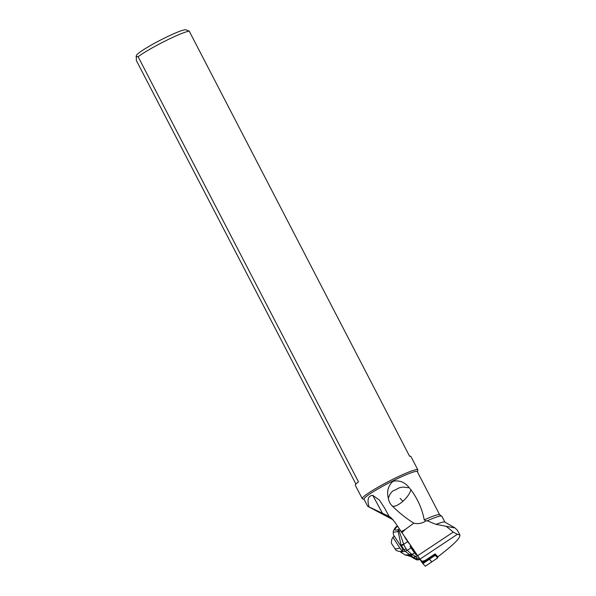 <?xml version="1.0" encoding="UTF-8"?>
<svg xmlns="http://www.w3.org/2000/svg" width="596" height="596" viewBox="0 0 596 596"><rect width="100%" height="100%" fill="white"/><g stroke="black" fill="none" stroke-linecap="round" stroke-linejoin="round"><path stroke-width="0.89" d="M411.188 546.487L422.43 563.041L428.949 558.72L428.584 558.184L431.809 561.872L425.291 566.2L431.795 561.864L429.366 559.301L422.855 563.63L425.276 566.193L422.855 563.63M422.43 563.041L411.136 546.525M364.096 499.366L362.547 498.889A31.312 3.166 -27.4 0 1 362.249 498.673A31.312 3.166 -27.4 0 1 366.108 494.702L369.304 492.512A31.312 3.166 -27.4 0 1 392.384 479.527A31.312 3.166 -27.4 0 1 417.856 469.857L410.927 456.499A31.312 3.166 152.6 0 0 409.594 456.26L189.23 31.148L185.885 29.8A28.027 2.831 152.6 0 0 163.349 38.643A28.027 2.831 152.6 0 0 157.322 41.757A28.027 2.831 152.6 0 0 136.38 55.465L136.305 60.434L355.909 484.094M393.01 519.757L367.687 506.295L382.498 513.29L372.738 495.328C368.224 495.768 366.98 499.56 368.991 506.704M393.062 519.757L390.283 518.088M392.511 519.205L389.888 517.73M372.738 495.328L379.451 500.126L384.472 507.829L389.121 516.412L382.498 513.29M439.677 514.81L417.289 471.622A30.001 3.032 152.6 0 0 392.891 480.89A30.001 3.032 152.6 0 0 364.022 499.232L367.687 506.295M417.565 555.785L453.228 532.086L457.348 534.321L419.986 559.137L394.649 521.917L391.281 518.006L388.778 516.114M401.13 531.759A30.001 3.032 -27.4 0 1 405.317 529.404L413.795 523.199C405.973 518.237 398.836 512.53 392.377 506.071C394.761 506.823 398.27 505.229 402.911 501.273A13.149 2.056 48.3 0 1 400.132 498.368M392.369 506.078C390.142 503.94 388.793 501.318 388.324 498.219C386.595 491.365 388.175 485.71 393.069 481.24C399.499 480.033 404.893 482.201 409.243 487.737L410.875 489.703C417.722 498.934 422.177 508.999 424.24 519.883A30.001 3.032 -27.4 0 1 439.587 514.75L441.725 516.114A31.275 3.159 152.6 0 0 427.205 520.8L436.034 524.361A31.275 3.159 -27.4 0 1 444.802 522.074L455.053 527.959L457.505 530.418L459.866 534.955C460.507 537.287 455.888 542.434 446.002 550.399L437.866 556.858L435.14 553.9L434.41 554.31L434.953 555.1L435.408 554.265M435.155 555.256L437.62 557.99L431.802 561.857M419.986 559.137L422.095 561.365L425.216 560.419L434.41 554.31M457.348 534.321L459.866 534.955M435.207 553.967L437.717 556.619M437.635 557.998L437.866 556.858L437.635 557.998L431.809 561.872M436.034 524.361L455.053 527.959M453.228 532.086L446.285 526.35M425.216 560.419L422.564 561.782L422.095 561.365M405.712 538.516L407.657 541.347M405.295 554.995L409.825 554.809L405.198 551.33L401.026 544.93L403.686 544.297L399.201 531.148L398.225 529.606C394.537 530.835 394.016 529.971 396.66 527.006L395.699 527.251C394.358 528.823 392.838 531.595 393.263 532.265L398.143 531.528A3.285 0.916 -14.9 0 1 399.201 531.148L400.266 530.44M409.549 544.111L407.701 541.63A16.435 0.447 -123.6 0 1 404.937 537.57L404.855 537.19M396.482 526.618L396.66 527.006L397.592 526.38M400.944 544.737L398.143 531.528A3.285 1.565 74.4 0 1 398.225 529.606L399.26 528.92M417.327 555.576L415.747 556.627L411.262 553.922L407.306 550.339L405.191 551.322L402.442 551.673L402.695 550.115L406.293 549.02A31.834 27.267 -31 0 1 403.909 544.848L400.497 545.534L393.449 534.843L393.263 532.265M400.497 545.534L402.091 547.88L402.695 550.115M410.495 545.69A0.82 0.7 149 0 0 410.212 546.726L411.009 547.888A16.435 0.447 -123.6 0 0 414.585 552.946A19.728 0.544 56.4 0 1 415.859 554.69L412.462 549.035L413.624 549.288M402.442 551.673L401.875 552.44L400.847 552.298L400.288 551.471M414.585 552.946L410.704 555.226L412.335 554.541M411.389 553.997L409.825 554.809L410.704 555.226L407.135 555.502L410.771 555.263L413.117 557.394L415.65 556.537M407.217 555.517L411.158 555.517L412.827 554.742M416.865 554.69L415.859 554.69M410.324 545.839A19.728 0.544 56.4 0 0 412.462 549.035M413.214 557.498L415.747 556.627L413.214 557.498L408.282 555.71M415.688 556.575L413.155 557.431L411.65 556.932M415.792 556.671L417.178 558.117L414.831 558.757L413.378 558.139L416.82 559.86L418.012 559.897L411.903 557.081M419.584 558.884L418.906 559.339L417.178 558.117M418.995 559.428L418.317 559.92M419.241 559.078L419.062 559.48M416.805 559.853L418.273 559.92M411.791 557.014L413.304 557.58L415.844 556.724M394.321 536.281L392.906 537.22L399.834 548.015L402.27 551.322L402.613 551.099M402.27 551.322A9.208 9.208 0 0 1 396.005 550.25L391.468 543.41A9.208 9.208 0 0 1 392.906 537.22M401.786 532.802L405.317 529.404M424.24 519.883L425.961 520.897L427.205 520.8M425.961 520.897C422.11 523.407 418.057 524.175 413.795 523.199M410.868 489.703C410.011 493.279 407.359 497.138 402.911 501.273M444.907 522.133L441.86 516.255A31.275 3.159 152.6 0 0 441.725 516.114M409.243 487.737L405.988 487.453C402.412 486.671 399.134 487.379 396.161 489.577L393.882 490.486C392.041 491.238 390.529 492.996 389.337 495.76L388.324 498.219M417.856 469.857A31.312 3.166 -27.4 0 1 417.856 470.214L417.356 471.756M369.304 492.512L366.108 494.702M189.23 31.148A31.312 3.166 152.6 0 0 165.099 41.05A31.312 3.166 152.6 0 0 138.116 56.747L136.015 56.583M362.249 498.673L355.328 485.315A31.312 3.166 152.6 0 1 358.479 481.866L138.116 56.747M387.661 515.749L389.546 517.432M429.12 558.973L434.953 555.1M407.701 541.63L403.686 544.297A12.129 10.393 -31 0 0 403.745 544.446A12.129 10.393 -31 0 0 403.909 544.848M401.026 544.93L400.177 545.057M411.009 547.888L407.299 550.332A23.706 20.301 -31 0 1 406.293 549.02M400.84 552.298L405.191 554.958L409.698 554.749L411.262 553.922M411.68 556.947L413.378 558.139M394.828 548.648A9.208 4.746 -34.5 0 0 399.834 548.015M435.162 555.39L429.329 559.264M395.699 527.251A3.285 3.285 0 0 1 396.444 526.581L397.331 525.992M405.191 554.958L407.135 555.502M419.286 559.555L419.808 559.212M418.385 559.905L419.264 559.57"/></g></svg>
